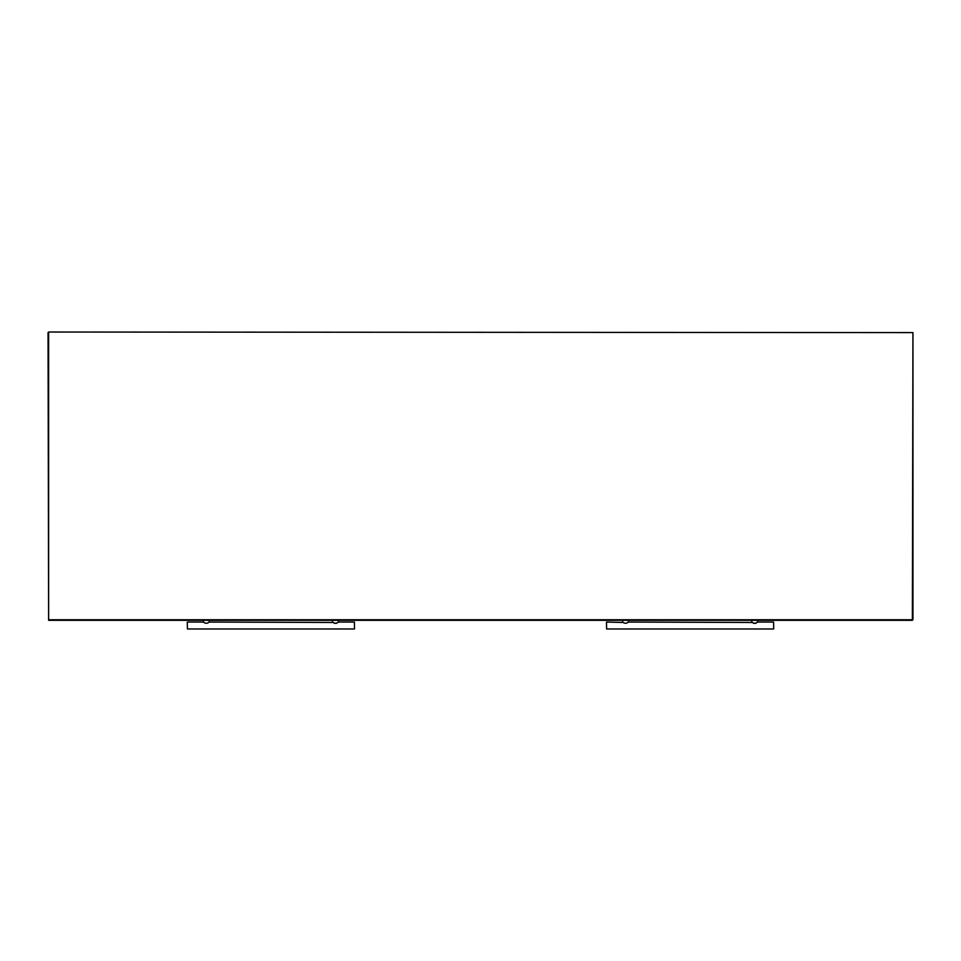 <?xml version="1.0" encoding="UTF-8"?>
<svg xmlns="http://www.w3.org/2000/svg" width="961" height="961" viewBox="0 0 961 961"><rect width="100%" height="100%" fill="white"/><g stroke="black" fill="none" stroke-linecap="round" stroke-linejoin="round"><path stroke-width="1.44" d="M48.05 332.602L48.627 619.749L912.95 619.749L912.95 332.602L48.627 332.025L48.627 620.325L912.373 620.325L912.95 332.602M354.513 628.854L354.393 622.055L354.513 628.854M187.299 622.175L187.419 628.975L187.299 622.175M332.602 620.325L332.602 622.055C334.524 623.641 336.446 623.641 338.368 622.055L338.368 620.325M203.444 620.325L203.444 622.055C205.366 623.641 207.288 623.641 209.21 622.055L209.21 620.325M354.393 622.055L338.356 622.055M333.131 622.476L209.21 622.055M204.309 622.74L203.456 622.055L187.419 622.055M187.419 628.975L354.393 628.975M334.368 623.293L336.626 623.293M773.701 628.854L773.581 622.055L773.701 628.854M606.487 622.175L606.607 628.975L606.487 622.175M751.79 620.325L751.79 622.055C753.712 623.641 755.634 623.641 757.556 622.055L757.556 620.325M622.632 620.325L622.632 622.055C624.554 623.641 626.476 623.641 628.398 622.055L628.398 620.325M773.581 622.055L757.556 622.055M752.319 622.476L628.398 622.055M623.16 622.476L606.607 622.055M606.607 628.975L773.581 628.975M753.556 623.293L755.814 623.293"/></g></svg>
